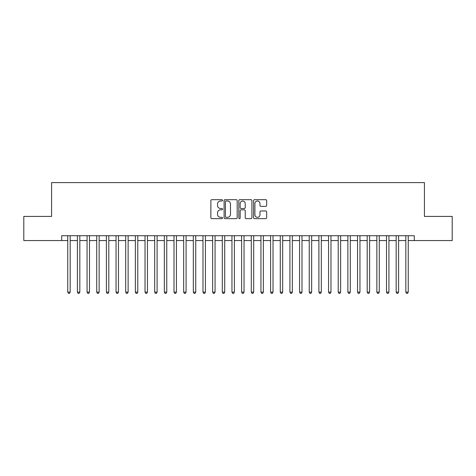 <?xml version="1.0" encoding="UTF-8"?>
<svg xmlns="http://www.w3.org/2000/svg" width="476" height="476" viewBox="0 0 476 476"><rect width="100%" height="100%" fill="white"/><g stroke="black" fill="none" stroke-linecap="round" stroke-linejoin="round"><path stroke-width="0.71" d="M222.548 200.348A0.666 0.666 0 0 0 221.881 199.682L211.808 199.682A0.946 0.946 0 0 0 210.862 200.634L210.862 217.699A0.946 0.946 0 0 0 211.808 218.651L221.881 218.651A0.666 0.666 0 0 0 222.548 217.984A0.666 0.666 0 0 0 221.881 217.318L220.578 217.318A3.034 3.034 0 0 1 217.544 214.289L217.544 212.861A3.034 3.034 0 0 1 220.578 209.833L221.881 209.833A0.666 0.666 0 0 0 222.548 209.166A0.666 0.666 0 0 0 221.881 208.5L220.578 208.5A3.034 3.034 0 0 1 217.544 205.471L217.544 204.043A3.034 3.034 0 0 1 220.578 201.015L221.881 201.015A0.666 0.666 0 0 0 222.548 200.348M265.709 206.37A0.946 0.946 0 0 0 266.655 205.424L266.655 200.634A0.946 0.946 0 0 0 265.709 199.682L254.523 199.682A0.946 0.946 0 0 0 253.571 200.634L253.571 217.699A0.946 0.946 0 0 0 254.523 218.651L265.709 218.651A0.946 0.946 0 0 0 266.655 217.699L266.655 211.915A0.946 0.946 0 0 0 265.709 210.969L260.919 210.969A0.946 0.946 0 0 0 259.973 211.915L259.973 214.783A2.535 2.535 0 0 1 257.439 217.318A2.535 2.535 0 0 1 254.898 214.783L254.898 203.549A2.535 2.535 0 0 1 257.439 201.015A2.535 2.535 0 0 1 259.973 203.549L259.973 205.424A0.946 0.946 0 0 0 260.919 206.37L265.709 206.37M61.713 240.559L23.8 240.559L23.8 216.413L51.569 216.413L51.569 182.605L424.431 182.605L424.431 216.413L452.2 216.413L452.2 240.559L414.287 240.559L414.287 235.727L61.713 235.727L61.713 240.559L67.753 240.559M237.173 200.634A0.946 0.946 0 0 0 236.221 199.682L225.035 199.682A0.946 0.946 0 0 0 224.089 200.634L224.089 217.699A0.946 0.946 0 0 0 225.035 218.651L236.221 218.651A0.946 0.946 0 0 0 237.173 217.699L237.173 200.634M239.779 199.682L250.965 199.682A0.946 0.946 0 0 1 251.911 200.634L251.911 217.699A0.946 0.946 0 0 1 250.965 218.651L246.175 218.651A0.946 0.946 0 0 1 245.229 217.699L245.229 210.779A0.946 0.946 0 0 0 244.283 209.833L241.106 209.833A0.946 0.946 0 0 0 240.16 210.779L240.16 217.984A0.666 0.666 0 0 1 239.493 218.651A0.666 0.666 0 0 1 238.827 217.984L238.827 200.634A0.946 0.946 0 0 1 239.779 199.682M70.168 240.559L77.409 240.559M79.825 240.559L87.072 240.559M89.482 240.559L96.729 240.559M99.145 240.559L106.386 240.559M108.802 240.559L116.049 240.559M118.464 240.559L125.706 240.559M128.121 240.559L135.368 240.559M137.784 240.559L145.025 240.559M147.441 240.559L154.688 240.559M157.104 240.559L164.345 240.559M166.761 240.559L174.008 240.559M176.423 240.559L183.665 240.559M186.08 240.559L193.327 240.559M195.737 240.559L202.984 240.559M205.4 240.559L212.641 240.559M215.057 240.559L222.304 240.559M224.72 240.559L231.961 240.559M234.376 240.559L241.624 240.559M244.039 240.559L251.28 240.559M253.696 240.559L260.943 240.559M263.359 240.559L270.6 240.559M273.016 240.559L280.263 240.559M282.673 240.559L289.92 240.559M292.335 240.559L299.577 240.559M301.992 240.559L309.239 240.559M311.655 240.559L318.896 240.559M321.312 240.559L328.559 240.559M330.975 240.559L338.216 240.559M340.632 240.559L347.879 240.559M350.294 240.559L357.535 240.559M359.951 240.559L367.198 240.559M369.614 240.559L376.855 240.559M379.271 240.559L386.518 240.559M388.928 240.559L396.175 240.559M398.59 240.559L405.832 240.559M408.247 240.559L414.287 240.559M226.076 201.015A0.666 0.666 0 0 0 225.416 201.675L225.416 216.657A0.666 0.666 0 0 0 226.076 217.318L227.451 217.318A3.034 3.034 0 0 0 230.485 214.289L230.485 204.043A3.034 3.034 0 0 0 227.451 201.015L226.076 201.015M245.229 203.597A2.535 2.535 0 0 0 242.695 201.062A2.535 2.535 0 0 0 240.16 203.597L240.16 207.554A0.946 0.946 0 0 0 241.106 208.5L244.283 208.5A0.946 0.946 0 0 0 245.229 207.554L245.229 203.597M70.168 235.727L70.168 292.139L67.753 292.139L67.753 235.727M70.168 292.139L69.442 293.394L68.473 293.394L67.753 292.139M79.825 235.727L79.825 292.139L77.409 292.139L77.409 235.727M79.825 292.139L79.099 293.394L78.135 293.394L77.409 292.139M89.482 235.727L89.482 292.139L87.072 292.139L87.072 235.727M89.482 292.139L88.762 293.394L87.792 293.394L87.072 292.139M99.145 235.727L99.145 292.139L96.729 292.139L96.729 235.727M99.145 292.139L98.419 293.394L97.455 293.394L96.729 292.139M108.802 235.727L108.802 292.139L106.386 292.139L106.386 235.727M108.802 292.139L108.082 293.394L107.112 293.394L106.386 292.139M118.464 235.727L118.464 292.139L116.049 292.139L116.049 235.727M118.464 292.139L117.739 293.394L116.775 293.394L116.049 292.139M128.121 235.727L128.121 292.139L125.706 292.139L125.706 235.727M128.121 292.139L127.395 293.394L126.432 293.394L125.706 292.139M137.784 235.727L137.784 292.139L135.368 292.139L135.368 235.727M137.784 292.139L137.058 293.394L136.094 293.394L135.368 292.139M147.441 235.727L147.441 292.139L145.025 292.139L145.025 235.727M147.441 292.139L146.715 293.394L145.751 293.394L145.025 292.139M157.104 235.727L157.104 292.139L154.688 292.139L154.688 235.727M157.104 292.139L156.378 293.394L155.414 293.394L154.688 292.139M166.761 235.727L166.761 292.139L164.345 292.139L164.345 235.727M166.761 292.139L166.035 293.394L165.071 293.394L164.345 292.139M176.423 235.727L176.423 292.139L174.008 292.139L174.008 235.727M176.423 292.139L175.698 293.394L174.728 293.394L174.008 292.139M186.08 235.727L186.08 292.139L183.665 292.139L183.665 235.727M186.08 292.139L185.354 293.394L184.39 293.394L183.665 292.139M195.737 235.727L195.737 292.139L193.327 292.139L193.327 235.727M195.737 292.139L195.017 293.394L194.047 293.394L193.327 292.139M205.4 235.727L205.4 292.139L202.984 292.139L202.984 235.727M205.4 292.139L204.674 293.394L203.71 293.394L202.984 292.139M215.057 235.727L215.057 292.139L212.641 292.139L212.641 235.727M215.057 292.139L214.337 293.394L213.367 293.394L212.641 292.139M224.72 235.727L224.72 292.139L222.304 292.139L222.304 235.727M224.72 292.139L223.994 293.394L223.03 293.394L222.304 292.139M234.376 235.727L234.376 292.139L231.961 292.139L231.961 235.727M234.376 292.139L233.651 293.394L232.687 293.394L231.961 292.139M244.039 235.727L244.039 292.139L241.624 292.139L241.624 235.727M244.039 292.139L243.313 293.394L242.349 293.394L241.624 292.139M253.696 235.727L253.696 292.139L251.28 292.139L251.28 235.727M253.696 292.139L252.97 293.394L252.006 293.394L251.28 292.139M263.359 235.727L263.359 292.139L260.943 292.139L260.943 235.727M263.359 292.139L262.633 293.394L261.663 293.394L260.943 292.139M273.016 235.727L273.016 292.139L270.6 292.139L270.6 235.727M273.016 292.139L272.29 293.394L271.326 293.394L270.6 292.139M282.673 235.727L282.673 292.139L280.263 292.139L280.263 235.727M282.673 292.139L281.953 293.394L280.983 293.394L280.263 292.139M292.335 235.727L292.335 292.139L289.92 292.139L289.92 235.727M292.335 292.139L291.61 293.394L290.646 293.394L289.92 292.139M301.992 235.727L301.992 292.139L299.577 292.139L299.577 235.727M301.992 292.139L301.272 293.394L300.302 293.394L299.577 292.139M311.655 235.727L311.655 292.139L309.239 292.139L309.239 235.727M311.655 292.139L310.929 293.394L309.965 293.394L309.239 292.139M321.312 235.727L321.312 292.139L318.896 292.139L318.896 235.727M321.312 292.139L320.586 293.394L319.622 293.394L318.896 292.139M330.975 235.727L330.975 292.139L328.559 292.139L328.559 235.727M330.975 292.139L330.249 293.394L329.285 293.394L328.559 292.139M340.632 235.727L340.632 292.139L338.216 292.139L338.216 235.727M340.632 292.139L339.906 293.394L338.942 293.394L338.216 292.139M350.294 235.727L350.294 292.139L347.879 292.139L347.879 235.727M350.294 292.139L349.568 293.394L348.605 293.394L347.879 292.139M359.951 235.727L359.951 292.139L357.535 292.139L357.535 235.727M359.951 292.139L359.225 293.394L358.261 293.394L357.535 292.139M369.614 235.727L369.614 292.139L367.198 292.139L367.198 235.727M369.614 292.139L368.888 293.394L367.918 293.394L367.198 292.139M379.271 235.727L379.271 292.139L376.855 292.139L376.855 235.727M379.271 292.139L378.545 293.394L377.581 293.394L376.855 292.139M388.928 235.727L388.928 292.139L386.518 292.139L386.518 235.727M388.928 292.139L388.208 293.394L387.238 293.394L386.518 292.139M398.59 235.727L398.59 292.139L396.175 292.139L396.175 235.727M398.59 292.139L397.865 293.394L396.901 293.394L396.175 292.139M408.247 235.727L408.247 292.139L405.832 292.139L405.832 235.727M408.247 292.139L407.527 293.394L406.558 293.394L405.832 292.139"/></g></svg>
